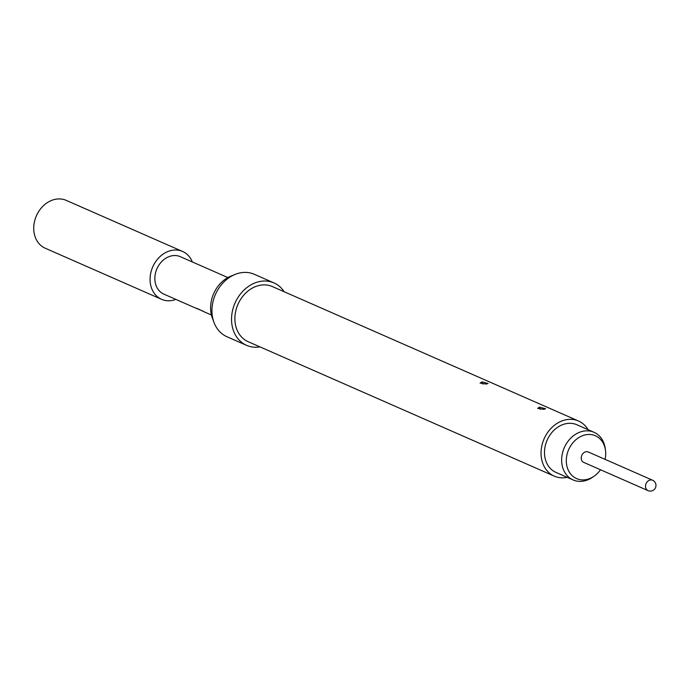 <?xml version="1.0" encoding="UTF-8"?>
<svg xmlns="http://www.w3.org/2000/svg" width="690" height="690" viewBox="0 0 690 690"><rect width="100%" height="100%" fill="white"/><g stroke="black" fill="none" stroke-linecap="round" stroke-linejoin="round"><path stroke-width="1.03" d="M175.89 299.408A26.134 21.123 -66.3 0 1 171.284 300.607A26.134 21.123 -66.3 0 1 161.564 299.322L45.23 248.228A26.134 21.123 -66.3 0 1 34.5 221.507A26.134 21.123 -66.3 0 1 56.528 199.1A26.134 21.123 -66.3 0 1 66.24 200.376L182.583 251.471A26.134 21.123 -66.3 0 1 192.338 261.959M161.564 299.322A26.134 21.123 -66.3 0 1 150.843 272.602A26.134 21.123 -66.3 0 1 172.871 250.194A26.134 21.123 -66.3 0 1 182.583 251.471M194.753 307.697L163.849 294.121A20.45 16.534 -66.3 0 1 155.457 273.214A20.45 16.534 -66.3 0 1 172.698 255.671A20.45 16.534 -66.3 0 1 180.297 256.671L227.89 277.57M196.831 308.404A20.45 16.534 -66.3 0 1 195.167 307.869L202.67 310.974A20.45 16.534 -66.3 0 0 204.628 312.035L211.442 315.02M197.702 308.723L204.024 311.751M594.004 476.264L592.451 477.333A26.022 21.036 -66.3 0 1 573.097 479.93A26.022 21.036 -66.3 0 1 561.651 459.152A26.022 21.036 -66.3 0 1 594.021 432.285A26.022 21.036 -66.3 0 1 605.199 448.302L605.466 450.165A23.391 18.915 113.7 0 0 584.809 434.993A23.391 18.915 113.7 0 0 566.309 459.92A23.391 18.915 113.7 0 0 594.004 476.264A23.391 18.915 113.7 0 0 600.516 469.761M594.021 432.285L576.875 424.755A26.022 21.036 113.7 0 0 544.505 451.622A26.022 21.036 113.7 0 0 555.95 472.4L573.097 479.93M605.087 459.359A23.391 18.915 113.7 0 0 605.699 454.451A23.391 18.915 113.7 0 0 605.466 450.165M583.723 462.386A5.684 4.589 -66.3 0 1 581.385 456.582A5.684 4.589 -66.3 0 1 586.181 451.709A5.684 4.589 -66.3 0 1 588.285 451.984L652.585 480.223A5.684 4.589 -66.3 0 0 650.472 479.947A5.684 4.589 -66.3 0 0 645.512 486.088A5.684 4.589 -66.3 0 0 648.014 490.625L583.723 462.386M482.017 381.863L488.028 383.502L486.079 384.071L480.085 383.054L482.017 381.863A3.183 1.346 84.5 0 0 482.827 384.097M539.571 407.143L545.592 408.782L543.642 409.351L537.648 408.333L539.571 407.143A3.183 1.346 84.5 0 0 540.382 409.377M588.087 429.68A30.11 24.34 113.7 0 0 578.513 421.012L272.36 286.557A30.11 24.34 113.7 0 0 261.165 285.082A30.11 24.34 113.7 0 0 235.782 310.905A30.11 24.34 113.7 0 0 248.141 341.688L554.303 476.152A30.11 24.34 113.7 0 0 565.498 477.618A30.11 24.34 113.7 0 0 567.163 477.325M578.513 421.012A30.11 24.34 113.7 0 0 567.327 419.537A30.11 24.34 113.7 0 0 541.943 445.361A30.11 24.34 113.7 0 0 554.303 476.152M284.185 291.749A34.086 27.557 113.7 0 0 273.956 282.917L254.36 274.31A34.086 27.557 113.7 0 0 241.69 272.636A34.086 27.557 113.7 0 0 235.023 274.456A34.086 27.557 113.7 0 0 213.969 322.385A34.086 27.557 113.7 0 0 226.95 336.729L246.546 345.328A34.086 27.557 113.7 0 0 259.216 347.001A34.086 27.557 113.7 0 0 259.966 346.88M273.956 282.917A34.086 27.557 113.7 0 0 261.286 281.244A34.086 27.557 113.7 0 0 232.556 310.474A34.086 27.557 113.7 0 0 246.546 345.328M235.023 274.456L230.822 276.164A29.843 24.133 113.7 0 0 212.391 318.142L213.969 322.385M648.014 490.625A5.684 5.684 0 0 0 655.5 487.709A5.684 5.684 0 0 0 652.585 480.223"/></g></svg>
